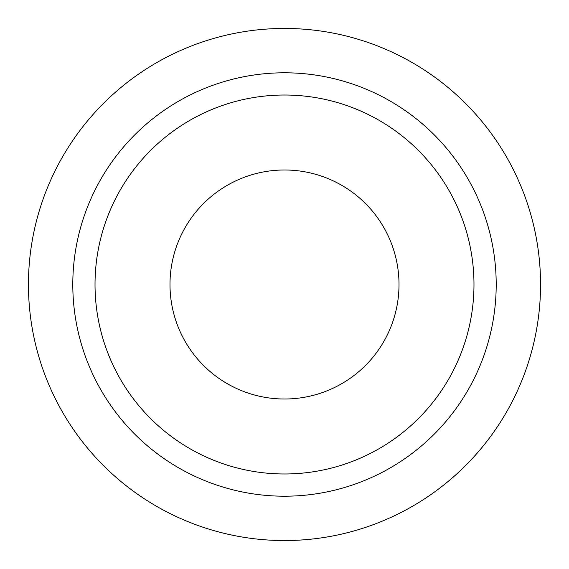 <?xml version="1.0" encoding="UTF-8"?>
<svg xmlns="http://www.w3.org/2000/svg" width="569" height="569" viewBox="0 0 569 569"><rect width="100%" height="100%" fill="white"/><g stroke="black" fill="none" stroke-linecap="round" stroke-linejoin="round"><path stroke-width="0.85" d="M284.5 540.55A256.05 256.05 0 0 0 540.55 284.5A256.05 256.05 0 0 0 284.5 28.45A256.05 256.05 0 0 0 28.45 284.5A256.05 256.05 0 0 0 284.5 540.55M284.5 496.204A211.704 211.704 0 0 0 496.204 284.5A211.704 211.704 0 0 0 284.5 72.796A211.704 211.704 0 0 0 72.796 284.5A211.704 211.704 0 0 0 284.5 496.204M95.023 284.5A189.477 189.477 0 0 0 284.5 473.977A189.477 189.477 0 0 0 473.977 284.5A189.477 189.477 0 0 0 284.5 95.023A189.477 189.477 0 0 0 95.023 284.5M399.011 284.5A114.511 114.511 0 0 1 284.5 399.011A114.511 114.511 0 0 1 169.989 284.5A114.511 114.511 0 0 1 284.5 169.989A114.511 114.511 0 0 1 399.011 284.5"/></g></svg>
